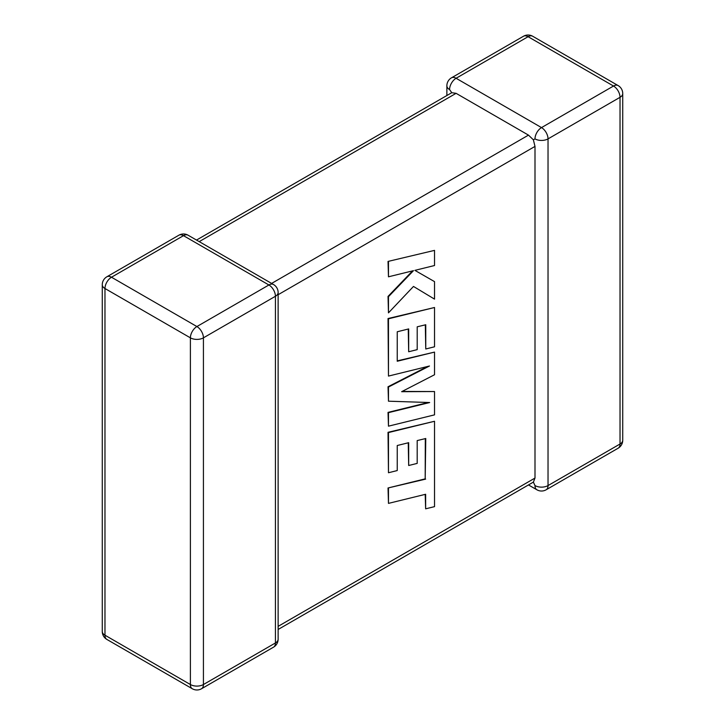 <?xml version="1.0" encoding="UTF-8"?>
<svg xmlns="http://www.w3.org/2000/svg" width="725" height="725" viewBox="0 0 725 725"><rect width="100%" height="100%" fill="white"/><g stroke="black" fill="none" stroke-linecap="round" stroke-linejoin="round"><path stroke-width="1.09" d="M534.996 138.883A9.217 5.32 -60 0 1 541.512 127.6L613.513 86.03L528.09 36.703L456.088 78.273L541.512 127.6A9.217 5.32 -120 0 1 548.028 138.883L548.028 485.578L620.029 444.008L620.029 97.313L548.028 138.883A9.217 5.32 -0 0 1 534.996 138.883L533.373 139.816L534.996 146.405L278.128 294.712M446.872 95.528L446.872 85.804A9.217 5.32 180 0 0 449.572 89.565L451.766 92.7L456.088 93.326L528.48 135.122L533.373 139.816M528.48 484.934L536.908 489.792A9.217 5.32 -60 0 1 534.996 485.578L533.373 482.107L278.128 629.472M278.128 626.355L534.996 478.056L533.373 482.107M534.996 478.056L534.996 146.405M425.312 438.616L425.194 478.862L388.029 487.979L388.473 503.386L425.638 494.269L425.638 508.823L425.194 494.377M425.638 508.823L434.529 506.639L434.529 421.27L388.473 432.562L388.473 472.745L397.237 470.552L397.237 445.522L408.683 442.685L408.683 465.504L417.192 463.402L417.192 440.583L425.765 438.507L425.194 478.862M425.638 479.116L388.029 487.979M388.473 488.242L388.473 503.386M434.529 421.27L388.029 432.308L388.473 472.745M408.238 442.803L408.683 465.504M434.529 391.545L401.632 391.69L434.529 374.743L434.529 352.096L397.237 361.249L397.237 331.769L408.683 328.923L408.683 351.752L417.201 349.64L417.201 326.812L425.765 324.746L425.765 348.979L434.529 346.795L434.529 307.5L388.473 318.792L388.473 376.085L429.481 366.007L388.473 387.023L388.473 401.197L429.671 402.529L388.473 412.652L388.473 426.164L434.529 414.863L434.529 391.545L402.139 391.428M434.529 352.096L397.237 360.878M408.238 329.041L408.683 351.752M425.312 324.854L425.765 348.979M434.529 307.5L388.029 318.529L388.473 376.085M427.65 366.451L388.029 386.76L388.473 401.197M428.348 402.484L388.029 412.389L388.473 426.164M434.529 250.379L388.029 261.426L388.473 276.805L413.486 270.652L388.473 296.679L388.029 296.416L388.473 312.856L413.486 286.447L434.529 299.126L434.529 281.626L414.89 270.362L434.529 265.522L434.529 250.379L388.029 261.426M388.473 261.689L388.473 276.805M412.57 270.869L388.029 296.416M388.473 296.679L388.473 312.856M413.486 286.447L434.529 299.126M434.529 281.626L414.89 270.362M456.088 93.326L199.212 241.624M271.612 283.421L528.48 135.122M268.912 284.979L183.488 235.661L111.487 277.231L196.91 326.549L268.912 284.979A9.217 5.32 60 0 1 275.428 296.271L203.426 337.841L203.426 684.536L275.428 642.966L275.428 296.271A9.217 5.32 0 0 0 278.128 292.51A9.217 9.217 0 0 0 273.515 284.526A9.217 5.32 -60 0 0 268.912 284.979M104.971 288.514L104.971 635.209L190.394 684.536L190.394 337.841L104.971 288.514A9.217 5.32 -60 0 1 111.487 277.231A9.217 5.32 60 0 0 106.874 276.778A9.217 9.217 0 0 0 102.27 284.753A9.217 5.32 0 0 0 104.971 288.514M190.394 337.841A9.217 5.32 0 0 0 203.426 337.841A9.217 5.32 60 0 0 196.91 326.549A9.217 5.32 -60 0 0 190.394 337.841M201.523 688.75A9.217 5.32 60 0 0 203.426 684.536A9.217 5.32 180 0 1 190.394 684.536A9.217 5.32 -60 0 0 192.306 688.75A9.217 9.217 0 0 0 201.523 688.75L273.515 647.18A9.217 9.217 0 0 0 278.128 639.196A9.217 5.32 180 0 1 275.428 642.966A9.217 5.32 60 0 1 273.515 647.18M104.971 635.209A9.217 5.32 180 0 1 102.27 631.448A9.217 9.217 0 0 0 106.874 639.432A9.217 5.32 -60 0 1 104.971 635.209M106.874 276.778L178.876 235.208A9.217 5.32 60 0 1 183.488 235.661A9.217 5.32 -60 0 1 188.092 235.208L273.515 284.526M622.73 440.247A9.217 5.32 180 0 1 620.029 444.008A9.217 5.32 -120 0 1 618.126 448.222A9.217 9.217 0 0 0 622.73 440.247L622.73 93.552A9.217 9.217 0 0 0 618.126 85.568A9.217 5.32 -60 0 0 613.513 86.03A9.217 5.32 -120 0 1 620.029 97.313A9.217 5.32 0 0 0 622.73 93.552M536.908 489.792A9.217 9.217 0 0 0 546.124 489.792A9.217 5.32 -120 0 0 548.028 485.578A9.217 5.32 180 0 1 534.996 485.578M532.694 36.25A9.217 9.217 0 0 0 523.477 36.25A9.217 5.32 -120 0 1 528.09 36.703A9.217 5.32 -60 0 1 532.694 36.25L618.126 85.568M449.572 89.565A9.217 5.32 -60 0 1 456.088 78.273A9.217 5.32 -120 0 0 451.485 77.82L523.477 36.25M102.27 284.753L102.27 631.448M106.874 639.432L192.306 688.75M278.128 639.196L278.128 292.51M188.092 235.208A9.217 9.217 0 0 0 178.876 235.208M546.124 489.792L618.126 448.222M451.485 77.82A9.217 9.217 0 0 0 446.872 85.804M451.766 92.7L196.52 240.066"/></g></svg>
